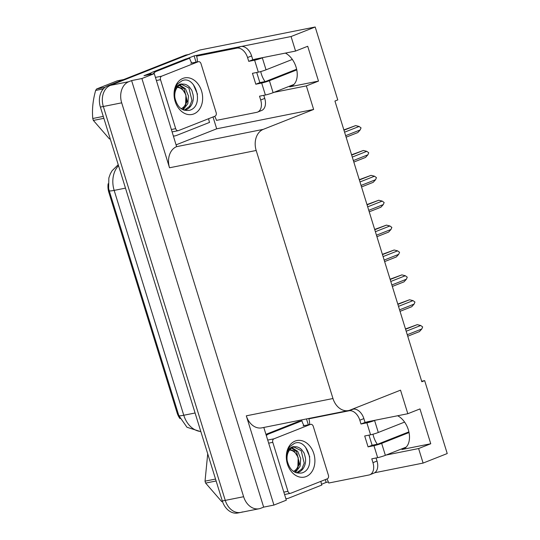 <?xml version="1.0" encoding="UTF-8"?>
<svg xmlns="http://www.w3.org/2000/svg" width="540" height="540" viewBox="0 0 540 540"><rect width="100%" height="100%" fill="white"/><g stroke="black" fill="none" stroke-linecap="round" stroke-linejoin="round"><path stroke-width="0.81" d="M372.998 434.214A18.299 11.873 -111.6 0 0 373.639 436.691A18.299 11.873 -111.6 0 0 377.291 444.231M265.032 81.581A18.299 11.873 68.4 0 1 261.38 74.034A18.299 11.873 68.4 0 1 260.739 71.564M285.37 53.096A18.299 11.873 68.4 0 1 296.892 70.544A18.299 11.873 68.4 0 1 291.033 86.447A18.299 11.873 68.4 0 1 289.697 86.839L318.492 81.095L306.349 85.894L313.639 109.458L263.277 129.357A17.159 12.967 78.7 0 0 256.19 150.478L332.971 398.527A17.159 12.967 78.7 0 0 348.476 410.555A17.159 12.967 78.7 0 0 350.17 410.056L400.532 390.157L407.822 413.721L368.017 421.666A18.299 11.873 -111.6 0 0 366.68 422.057A18.299 11.873 -111.6 0 0 366.565 422.105M242.453 511.913A17.159 12.967 -101.3 0 1 240.759 512.413A17.159 12.967 -101.3 0 1 225.261 500.384L103.329 106.495A17.159 12.967 -101.3 0 1 110.417 85.367L199.881 50.017L315.191 27L291.067 36.531L241.36 46.453M306.497 418.932L308.32 424.811M325.283 479.615L326.153 482.429L321.55 484.252M213.023 116.957L216.689 128.81L176.303 144.767M186.948 58.718L194.117 55.883L196.06 62.154M263.277 129.357L176.614 146.657L154.285 73.636L144.005 75.688L151.47 72.738M332.971 398.527L246.308 415.827L273.935 505.076L286.322 500.182L263.81 427.457M246.308 415.827A17.159 12.967 78.7 0 0 261.812 427.856L348.476 410.555M176.614 146.657A17.159 12.967 78.7 0 0 169.526 167.778L141.899 78.53L131.612 80.582L263.648 507.127L260.82 508.248A17.159 12.967 -101.3 0 1 259.126 508.748A17.159 12.967 -101.3 0 1 243.621 496.719L121.689 102.83A17.159 12.967 -101.3 0 1 128.783 81.702L131.612 80.582M154.285 73.636L141.899 78.53M200.529 54.608L194.117 55.883M386.14 455.031L418.608 448.551L423.104 463.077L447.228 453.546L424.656 380.619L421.666 381.22M423.104 463.077L374.666 472.75M328.374 481.99L326.153 482.429M273.935 505.076L263.648 507.127M424.656 380.619L421.821 381.74L334.935 101.041L337.77 99.92L315.191 27M313.639 109.458L216.689 128.81M291.067 36.531L295.562 51.064L255.757 59.009A18.299 11.873 -111.6 0 0 254.421 59.4A18.299 11.873 -111.6 0 0 254.306 59.447M273.881 92.374L306.349 85.894M397.629 415.753A18.299 11.873 -111.6 0 1 409.151 433.202A18.299 11.873 -111.6 0 1 403.292 449.105A18.299 11.873 -111.6 0 1 401.963 449.496L430.751 443.752L419.971 408.922L407.822 413.721M430.751 443.752L418.608 448.551M318.492 81.095L307.706 46.265L295.562 51.064M180.002 418.635A15.444 11.671 -101.3 0 1 177.12 412.918L108.864 192.409A15.444 11.671 -101.3 0 1 108.142 183.755M259.126 508.748L240.759 512.413A17.159 12.967 -101.3 0 1 225.261 500.384L103.329 106.495A17.159 12.967 -101.3 0 1 110.417 85.367L187.738 54.817A17.159 12.967 -101.3 0 1 189.432 54.317M240.759 512.413L237.823 513A17.159 12.967 -101.3 0 1 222.318 500.971L100.393 107.082A17.159 12.967 -101.3 0 1 107.48 85.955L184.802 55.404A17.159 12.967 -101.3 0 1 186.496 54.905L188.568 54.486M405.486 328.968L417.265 324.641L405.581 329.258M406.188 331.236L420.707 325.499L417.265 324.641M420.707 325.499L422.665 326.936L421.787 328.982L407.268 334.719M421.787 328.982L419.425 331.607L407.734 336.224M248.738 61.351L252.788 59.751L251.606 55.944A11.441 7.418 68.4 0 0 240.894 46.528L200.644 54.56L196.594 56.16L236.844 48.127A11.441 7.418 68.4 0 1 247.556 57.544L248.738 61.351L254.61 60.183L258.316 72.151A5.717 0.506 -17.2 0 0 266.038 69.822L292.329 59.434M258.316 72.151L252.443 73.325L255.812 84.213L259.862 82.613L265.734 81.439L296.629 69.228M256.723 72.475L259.862 82.613M263.797 95.33L264.749 98.395A11.441 7.418 68.4 0 1 261.603 110.498L257.553 112.097A11.441 7.418 68.4 0 1 256.723 112.34L216.472 120.373A11.441 7.418 68.4 0 0 214.63 116.323M255.812 84.213L261.684 83.038L265.39 95.006L259.517 96.181L260.699 99.995A11.441 7.418 68.4 0 1 257.553 112.097M149.567 74.581A11.441 8.647 78.7 0 1 150.566 73.46A11.441 8.647 -101.3 0 1 152.82 72.023L186.01 58.907L189.682 58.172L156.492 71.287L152.82 72.023M153.245 73.845A11.441 8.647 -101.3 0 1 156.492 71.287M173.576 135.958A11.441 8.647 -101.3 0 0 175.237 135.837A11.441 8.647 -101.3 0 0 176.364 135.506L209.56 122.391A11.441 8.647 -101.3 0 1 208.669 118.678M191.835 62.998A11.441 8.647 -101.3 0 1 189.682 58.172M196.594 56.16A11.441 7.418 68.4 0 1 197.289 61.911M252.788 59.751L259.43 58.28M265.39 95.006A5.717 0.506 -17.2 0 0 273.112 92.678L293.956 84.442M296.771 69.89L269.406 80.703A5.717 0.506 162.8 0 1 261.684 83.038M263.101 57.544L262.332 57.848A5.717 0.506 162.8 0 1 254.61 60.183M397.784 304.088L409.563 299.761L397.879 304.378M398.486 306.356L413.006 300.618L409.563 299.761M413.006 300.618L414.963 302.056L414.086 304.101L399.566 309.839M414.086 304.101L411.723 306.727L400.032 311.344M390.083 279.207L401.861 274.88L390.177 279.497M390.785 281.475L405.304 275.738L401.861 274.88M405.304 275.738L407.261 277.175L406.384 279.221L391.865 284.958M406.384 279.221L404.021 281.846L392.33 286.463M382.381 254.327L394.16 250L382.475 254.617M383.083 256.594L397.602 250.857L394.16 250M397.602 250.857L399.56 252.288L398.682 254.34L384.163 260.078M398.682 254.34L396.32 256.966L384.629 261.583M374.679 229.439L386.458 225.119L374.774 229.736M375.381 231.714L389.9 225.976L386.458 225.119M389.9 225.976L391.858 227.407L390.98 229.46L376.461 235.197M390.98 229.46L388.618 232.085L376.927 236.702M182.851 78.428A18.65 14.094 -101.3 0 1 201.548 90.956A18.65 14.094 -101.3 0 1 193.84 113.92A18.65 14.094 -101.3 0 1 175.149 101.392A18.65 14.094 -101.3 0 1 182.851 78.428M189.702 110.282C204.89 105.881 195.365 74.736 182.122 80.71L177.572 83.957C175.223 87.102 174.13 90.983 174.292 95.594C174.393 88.837 176.648 84.969 181.062 83.984L182.952 84.112A12.926 9.774 78.7 0 0 182.142 84.227A12.926 9.774 78.7 0 0 180.866 84.605A12.926 9.774 78.7 0 0 174.947 97.976C177.275 107.318 182.196 111.422 189.702 110.282M184.005 110.174L186.307 109.64C191.072 107.75 194.211 101.77 193.104 94.939C191.315 88.641 192.645 91.692 189.398 86.974C187.292 84.962 185.139 84.011 182.952 84.112M184.316 110.14L189.594 106.34L191.936 100.44L188.906 87.98L181.575 84.362M182.655 109.607L187.272 101.372L184.241 88.911L179.267 85.469M183.134 109.836L187.859 103.558L188.447 95.918L185.436 88.709L179.827 85.111M178.551 130.579A2.862 2.16 -101.3 0 1 178.268 130.667A2.862 2.16 -101.3 0 1 175.682 128.662L160.522 79.684A2.862 2.16 -101.3 0 1 161.703 76.16L198.14 61.763A2.862 2.16 -101.3 0 1 198.423 61.681A2.862 2.16 -101.3 0 1 201.008 63.686L216.169 112.664A2.862 2.16 -101.3 0 1 214.988 116.188L178.551 130.579M197.498 94.25L193.34 84.611M103.869 118.328L93.366 120.427L109.499 139.003M93.366 120.427A30.888 23.341 -101.3 0 1 93.056 119.468A30.888 23.341 -101.3 0 1 92.772 118.503L103.275 116.404M177.248 87.419A10.895 8.235 -101.3 0 1 185.774 95.175A10.895 8.235 -101.3 0 1 181.096 108.662M176.141 86.238L181.933 88.418L185.929 94.824L185.537 106.34M123.714 79.542L117.194 80.845L96.586 88.985L105.097 87.284M103.336 88.904L95.647 90.436A30.888 23.341 -101.3 0 1 96.586 88.985M95.647 90.436C92.914 100.109 91.955 109.465 92.772 118.503M310.655 418.102L308.853 418.817L349.103 410.778A11.441 7.418 68.4 0 1 359.815 420.201L360.997 424.008L366.869 422.834L370.575 434.808A5.717 0.506 -17.2 0 0 378.297 432.473L404.595 422.084M370.575 434.808L364.702 435.983L368.071 446.864L372.121 445.264L377.993 444.089L408.895 431.885M368.982 435.125L372.121 445.264M360.997 424.008L365.047 422.408L371.689 420.93M351.587 409.495L353.153 409.178A11.441 7.418 68.4 0 1 363.865 418.601L365.047 422.408M376.056 457.981L377.008 461.045A11.441 7.418 68.4 0 1 373.862 473.155L369.819 474.755A11.441 7.418 68.4 0 1 368.982 474.998L328.732 483.03A11.441 7.418 68.4 0 0 326.889 478.98M368.071 446.864L373.95 445.689L377.656 457.663L371.776 458.838L372.958 462.645A11.441 7.418 68.4 0 1 369.819 474.755M265.937 434.336L298.276 421.558L301.948 420.829L268.751 433.944L265.99 434.498M266.315 435.557A11.441 8.647 -101.3 0 1 268.751 433.944M285.836 498.609A11.441 8.647 -101.3 0 0 287.496 498.494A11.441 8.647 -101.3 0 0 288.63 498.163L321.827 485.042A11.441 8.647 -101.3 0 1 320.935 481.336M304.094 425.648A11.441 8.647 -101.3 0 1 301.948 420.829M308.853 418.817A11.441 7.418 68.4 0 1 309.548 424.562M377.656 457.663A5.717 0.506 -17.2 0 0 385.371 455.335L406.222 447.093M409.03 432.547L381.665 443.36A5.717 0.506 162.8 0 1 373.95 445.689M375.361 420.201L374.591 420.505A5.717 0.506 162.8 0 1 366.869 422.834M295.117 441.086A18.65 14.094 -101.3 0 1 313.808 453.614A18.65 14.094 -101.3 0 1 306.099 476.57A18.65 14.094 -101.3 0 1 287.408 464.042A18.65 14.094 -101.3 0 1 295.117 441.086M301.968 472.939C317.149 468.531 307.631 437.393 294.381 443.367L289.838 446.607C287.483 449.759 286.389 453.64 286.558 458.244C286.652 451.494 288.907 447.62 293.328 446.641L295.211 446.769A12.926 9.774 78.7 0 0 294.401 446.884A12.926 9.774 78.7 0 0 293.125 447.262A12.926 9.774 78.7 0 0 287.206 460.634C289.541 469.976 294.462 474.08 301.968 472.939M296.264 472.831L298.566 472.298C303.332 470.408 306.477 464.42 305.363 457.596C303.575 451.298 304.904 454.349 301.664 449.631C299.551 447.62 297.398 446.661 295.211 446.769M296.582 472.797L301.853 468.997L304.202 463.091L301.172 450.637L293.834 447.019M294.914 472.264L299.538 464.022L296.507 451.568L291.526 448.119M295.4 472.493L300.119 466.216L300.706 458.568L297.695 451.366L292.086 447.761M290.81 493.236A2.862 2.16 -101.3 0 1 290.527 493.317A2.862 2.16 -101.3 0 1 287.948 491.312L272.788 442.334A2.862 2.16 -101.3 0 1 273.969 438.818L310.399 424.42A2.862 2.16 -101.3 0 1 310.682 424.339A2.862 2.16 -101.3 0 1 313.268 426.344L328.428 475.322A2.862 2.16 -101.3 0 1 327.247 478.838L290.81 493.236M309.757 456.908L305.6 447.262M216.135 480.985L205.625 483.084L221.805 501.701M205.625 483.084A30.888 23.341 -101.3 0 1 205.315 482.126A30.888 23.341 -101.3 0 1 205.031 481.154L215.534 479.061M289.507 450.077A10.895 8.235 -101.3 0 1 298.033 457.832A10.895 8.235 -101.3 0 1 293.355 471.312M288.407 448.895L294.192 451.069L298.188 457.481L297.797 468.997M207.718 453.796L205.031 481.154M366.977 204.559L378.756 200.239L367.072 204.856M367.679 206.834L382.199 201.096L378.756 200.239M382.199 201.096L384.156 202.527L383.279 204.579L368.759 210.316M383.279 204.579L380.916 207.205L369.225 211.822M359.276 179.678L371.054 175.358L359.37 179.975M359.978 181.953L374.497 176.216L371.054 175.358M374.497 176.216L376.454 177.647L375.577 179.699L361.058 185.436M375.577 179.699L373.214 182.324L361.523 186.941M351.574 154.798L363.353 150.478L351.668 155.095M352.276 157.072L366.795 151.335L363.353 150.478M366.795 151.335L368.752 152.766L367.875 154.818L353.356 160.556M367.875 154.818L365.513 157.444L353.822 162.061M343.872 129.917L355.651 125.597L343.96 130.214M344.574 132.192L359.093 126.455L355.651 125.597M359.093 126.455L361.051 127.886L360.173 129.938L345.654 135.675M360.173 129.938L357.811 132.563L346.12 137.18M289.697 86.839L292.275 85.82M128.783 81.702L107.48 85.955M121.689 102.83L100.393 107.082M243.621 496.719L222.318 500.971M256.19 150.478L169.526 167.778M177.12 412.918L177.944 412.756M108.864 192.409L109.681 192.247M401.963 449.496L404.541 448.477M200.873 431.696L186.982 427.262L178.814 415.57A20.021 1.782 -17.2 0 0 183.769 415.253A22.876 17.294 78.7 0 0 200.812 431.501M118.53 165.679A22.876 17.294 78.7 0 0 114.163 190.391A20.021 1.782 162.8 0 1 109.208 190.708L108.614 188.399L108.85 177.957L110.329 173.812L112.077 170.748L118.226 164.693M125.476 188.129L114.163 190.391L183.769 415.253L195.089 412.992M184.802 55.404L187.738 54.817M251.606 55.944L247.556 57.544M260.699 99.995L264.749 98.395M240.894 46.528L236.844 48.127M273.112 92.678L269.406 80.703M266.038 69.822L262.332 57.848M175.682 128.662L171.572 129.478M198.14 61.763L190.796 63.234M161.703 76.16L155.453 77.409M160.522 79.684L156.411 80.501M363.865 418.601L359.815 420.201M372.958 462.645L377.008 461.045M353.153 409.178L349.103 410.778M385.371 455.335L381.665 443.36M378.297 432.473L374.591 420.505M287.948 491.312L283.831 492.136M310.399 424.42L303.055 425.885M273.969 438.818L267.712 440.066M272.788 442.334L268.67 443.158M178.814 415.57L109.208 190.708M175.237 135.837L173.637 136.161M178.268 130.667L172.307 131.855M198.423 61.681L191.079 63.146M287.496 498.494L285.896 498.812M290.527 493.317L284.567 494.512M310.682 424.339L303.338 425.804"/></g></svg>
